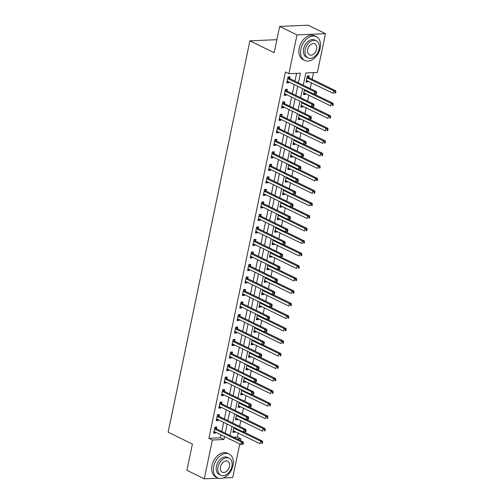 <?xml version="1.0" encoding="UTF-8"?>
<svg xmlns="http://www.w3.org/2000/svg" width="504" height="504" viewBox="0 0 504 504"><rect width="100%" height="100%" fill="white"/><g stroke="black" fill="none" stroke-linecap="round" stroke-linejoin="round"><path stroke-width="0.76" d="M218.516 478.183L204.265 478.8L186.927 470.333L192.415 444.055L168.141 432.199L249.896 40.849L274.17 52.706L279.663 26.435L308.152 25.2L325.489 33.667L317.388 72.456L305.84 72.954L303.282 85.189M233.673 437.245L237.39 437.088L238.241 433.024M239.627 426.371L240.855 420.512M242.241 413.86L243.463 408.001M244.856 401.348L246.078 395.489M247.47 388.836L248.692 382.977M250.085 376.324L251.307 370.465M252.699 363.812L253.922 357.96M255.314 351.301L256.536 345.448M257.922 338.789L259.151 332.936M260.536 326.283L261.765 320.424M263.151 313.772L264.373 307.913M265.766 301.26L266.988 295.401M268.38 288.748L269.602 282.889M270.994 276.236L272.217 270.377M273.609 263.724L274.831 257.865M276.224 251.213L277.446 245.36M278.832 238.701L280.06 232.848M281.446 226.189L282.675 220.336M284.061 213.683L285.283 207.824M286.675 201.172L287.897 195.313M289.29 188.66L290.512 182.801M291.904 176.148L293.126 170.289M294.519 163.636L295.741 157.777M297.133 151.124L298.355 145.265M299.741 138.613L300.97 132.754M302.356 126.101L303.584 120.248M304.97 113.589L306.193 107.736M307.585 101.077L308.807 95.225M310.199 88.572L311.422 82.713M312.14 79.279L313.532 72.62M237.39 437.088L240.855 438.782L240.484 440.572M239.765 444.005L232.754 477.565L223.14 477.981M308.876 77.553L309.217 75.921L307.289 76.01L306.035 82.013L307.963 81.932L308.133 81.106M304.46 89.548L303.421 94.525L305.348 94.437L305.519 93.618M301.852 102.06L300.812 107.037L302.734 106.949L302.904 106.13M299.237 114.572L298.198 119.543L300.119 119.461L300.296 118.642M296.623 127.084L295.583 132.054L297.505 131.972L297.681 131.153M294.008 139.595L292.969 144.566L294.89 144.484L295.067 143.659M291.394 152.107L290.354 157.078L292.282 156.996L292.452 156.171M288.779 164.613L287.74 169.59L289.668 169.508L289.838 168.683M286.165 177.124L285.125 182.102L287.053 182.02L287.223 181.194M283.55 189.636L282.511 194.613L284.439 194.531L284.609 193.706M280.942 202.148L279.903 207.125L281.824 207.037L281.994 206.218M278.328 214.66L277.288 219.637L279.21 219.549L279.386 218.73M275.713 227.172L274.674 232.149L276.595 232.061L276.772 231.242M273.099 239.683L272.059 244.654L273.981 244.572L274.157 243.753M270.484 252.195L269.445 257.166L271.373 257.084L271.543 256.259M267.87 264.707L266.83 269.678L268.758 269.596L268.928 268.771M265.255 277.213L264.216 282.19L266.144 282.108L266.314 281.282M262.641 289.724L261.601 294.701L263.529 294.619L263.699 293.794M260.033 302.236L258.993 307.213L260.914 307.131L261.085 306.306M257.418 314.748L256.378 319.725L258.3 319.643L258.476 318.818M254.803 327.26L253.764 332.237L255.686 332.149L255.862 331.33M252.189 339.772L251.149 344.749L253.071 344.66L253.247 343.841M249.575 352.283L248.535 357.254L250.463 357.172L250.633 356.353M246.96 364.795L245.921 369.766L247.848 369.684L248.018 368.865M244.346 377.307L243.306 382.278L245.234 382.196L245.404 381.37M241.731 389.819L240.692 394.789L242.619 394.708L242.789 393.882M239.123 402.324L238.083 407.301L240.005 407.219L240.175 406.394M236.508 414.836L235.469 419.813L237.39 419.731L237.567 418.906M233.894 427.348L232.854 432.325L234.776 432.243L234.952 431.418M298.437 82.826L300.447 73.187L288.899 73.691L285.434 71.996L208.902 438.322L220.45 437.819L221.067 434.87M221.785 431.443L223.681 422.365M224.4 418.931L226.296 409.853M227.014 406.419L228.911 397.341M229.622 393.908L231.519 384.829M232.237 381.396L234.133 372.317M234.851 368.884L236.748 359.806M237.466 356.372L239.362 347.294M240.08 343.867L241.977 334.782M242.695 331.355L244.591 322.27M245.309 318.843L247.206 309.758M247.924 306.331L249.82 297.253M250.532 293.819L252.428 284.741M253.147 281.308L255.043 272.229M255.761 268.796L257.657 259.718M258.376 256.284L260.272 247.206M260.99 243.772L262.886 234.694M263.605 231.267L265.501 222.182M266.219 218.755L268.115 209.67M268.834 206.243L270.73 197.159M271.442 193.731L273.338 184.653M274.056 181.219L275.953 172.141M276.671 168.708L278.567 159.629M279.285 156.196L281.182 147.118M281.9 143.684L283.796 134.606M284.514 131.172L286.411 122.094M287.129 118.66L289.025 109.582M289.743 106.155L291.64 97.07M292.351 93.643L294.248 84.559M294.966 81.131L296.591 73.357M289.63 78.385L289.97 76.759L288.042 76.841L286.789 82.845L288.716 82.763L288.887 81.938M287.015 90.896L287.356 89.271L285.428 89.353L284.174 95.357L286.102 95.275L286.272 94.45M284.401 103.408L284.741 101.783L282.813 101.865L281.56 107.869L283.487 107.787L283.658 106.961M281.786 115.92L282.127 114.288L280.205 114.377L278.945 120.38L280.873 120.298L281.043 119.473M279.172 128.432L279.512 126.8L277.591 126.888L276.337 132.892L278.258 132.81L278.428 131.985M276.557 140.944L276.898 139.312L274.976 139.4L273.722 145.404L275.644 145.316L275.814 144.497M273.943 153.455L274.283 151.824L272.362 151.906L271.108 157.916L273.029 157.828L273.206 157.009M271.335 165.961L271.675 164.336L269.747 164.417L268.493 170.428L270.415 170.339L270.591 169.52M268.72 178.473L269.06 176.847L267.133 176.929L265.879 182.933L267.807 182.851L267.977 182.032M266.106 190.984L266.446 189.359L264.518 189.441L263.264 195.445L265.192 195.363L265.362 194.538M263.491 203.496L263.831 201.871L261.904 201.953L260.65 207.957L262.578 207.875L262.748 207.049M260.877 216.008L261.217 214.383L259.295 214.465L258.035 220.469L259.963 220.387L260.133 219.561M258.262 228.52L258.602 226.894L256.681 226.976L255.427 232.98L257.349 232.898L257.519 232.073M255.648 241.032L255.988 239.4L254.066 239.488L252.813 245.492L254.734 245.41L254.904 244.585M253.033 253.543L253.373 251.912L251.452 252L250.198 258.004L252.12 257.922L252.296 257.097M250.425 266.055L250.765 264.424L248.837 264.506L247.584 270.516L249.505 270.428L249.682 269.608M247.811 278.567L248.151 276.935L246.223 277.017L244.969 283.027L246.897 282.939L247.067 282.12M245.196 291.073L245.536 289.447L243.608 289.529L242.355 295.533L244.282 295.451L244.453 294.632M242.582 303.584L242.922 301.959L240.994 302.041L239.74 308.045L241.668 307.963L241.838 307.144M239.967 316.096L240.307 314.471L238.386 314.553L237.126 320.557L239.053 320.475L239.224 319.649M237.352 328.608L237.693 326.983L235.771 327.065L234.518 333.068L236.439 332.986L236.609 332.161M234.738 341.12L235.078 339.494L233.157 339.576L231.903 345.58L233.825 345.498L233.995 344.673M232.124 353.632L232.464 352L230.542 352.088L229.288 358.092L231.21 358.01L231.386 357.185M229.515 366.143L229.856 364.512L227.928 364.6L226.674 370.604L228.596 370.522L228.772 369.697M226.901 378.655L227.241 377.024L225.313 377.112L224.059 383.116L225.987 383.027L226.157 382.208M224.286 391.167L224.627 389.535L222.699 389.617L221.445 395.627L223.373 395.539L223.543 394.72M221.672 403.673L222.012 402.047L220.084 402.129L218.831 408.139L220.758 408.051L220.928 407.232M219.057 416.184L219.398 414.559L217.476 414.641L216.216 420.645L218.144 420.563L218.314 419.744M216.443 428.696L216.783 427.071L214.862 427.153L213.608 433.156L215.529 433.075L215.699 432.249M276.891 39.684L249.896 40.849M279.663 26.435L297.001 34.902L325.489 33.667M204.265 478.8L212.373 440.017L223.921 439.513L224.532 436.565M208.902 438.322L212.373 440.017M288.899 73.691L297.001 34.902M225.25 433.138L227.147 424.053M227.865 420.626L229.761 411.548M230.479 408.114L232.376 399.036M233.094 395.602L234.99 386.524M235.708 383.09L237.604 374.012M238.323 370.579L240.219 361.5M240.937 358.067L242.833 348.989M243.545 345.555L245.442 336.477M246.16 333.049L248.056 323.965M248.774 320.538L250.671 311.453M251.389 308.026L253.285 298.941M254.003 295.514L255.9 286.436M256.618 283.002L258.514 273.924M259.232 270.49L261.129 261.412M261.847 257.979L263.743 248.9M264.455 245.467L266.351 236.389M267.07 232.955L268.966 223.877M269.684 220.443L271.58 211.365M272.299 207.938L274.195 198.853M274.913 195.426L276.809 186.341M277.528 182.914L279.424 173.836M280.142 170.402L282.038 161.324M282.757 157.891L284.653 148.812M285.365 145.379L287.261 136.3M287.979 132.867L289.876 123.789M290.594 120.355L292.49 111.277M293.208 107.843L295.105 98.765M295.823 95.338L297.719 86.253M229.383 438.934L229.307 439.28L230.026 439.249M237.138 438.94L240.855 438.782M302.564 88.622L300.668 97.7M299.949 101.134L298.053 110.212M297.335 113.646L295.438 122.724M294.727 126.157L292.83 135.236M292.112 138.669L290.216 147.748M289.498 151.175L287.601 160.259M286.883 163.687L284.987 172.771M284.269 176.198L282.372 185.283M281.654 188.71L279.758 197.788M279.04 201.222L277.143 210.3M276.425 213.734L274.529 222.812M273.817 226.246L271.921 235.324M271.202 238.757L269.306 247.836M268.588 251.269L266.692 260.348M265.973 263.775L264.077 272.859M263.359 276.286L261.463 285.371M260.744 288.798L258.848 297.883M258.13 301.31L256.234 310.388M255.515 313.822L253.619 322.9M252.907 326.334L251.011 335.412M250.293 338.846L248.396 347.924M247.678 351.357L245.782 360.436M245.064 363.869L243.167 372.947M242.449 376.381L240.553 385.459M239.835 388.886L237.938 397.971M237.22 401.398L235.324 410.483M234.606 413.91L232.709 422.995M231.998 426.422L230.101 435.5M220.45 437.819L223.921 439.513M286.984 81.919L288.716 82.763M306.23 81.081L307.963 81.932M233.05 431.392L234.776 432.243M235.658 418.887L237.39 419.731M238.272 406.375L240.005 407.219M240.887 393.863L242.619 394.708M243.501 381.352L245.234 382.196M246.116 368.84L247.848 369.684M248.73 356.328L250.463 357.172M251.345 343.816L253.071 344.66M253.959 331.304L255.686 332.149M256.567 318.793L258.3 319.643M259.182 306.281L260.914 307.131M261.797 293.775L263.529 294.619M264.411 281.264L266.144 282.108M267.026 268.752L268.758 269.596M269.64 256.24L271.373 257.084M272.255 243.728L273.981 244.572M274.869 231.216L276.595 232.061M277.477 218.704L279.21 219.549M280.092 206.193L281.824 207.037M282.706 193.681L284.439 194.531M285.321 181.175L287.053 182.02M287.935 168.664L289.668 169.508M290.55 156.152L292.282 156.996M293.164 143.64L294.89 144.484M295.779 131.128L297.505 131.972M298.387 118.616L300.119 119.461M301.001 106.105L302.734 106.949M303.616 93.593L305.348 94.437M284.369 94.431L286.102 95.275M281.755 106.942L283.487 107.787M279.14 119.454L280.873 120.298M276.526 131.96L278.258 132.81M273.911 144.472L275.644 145.316M271.303 156.983L273.029 157.828M268.689 169.495L270.415 170.339M266.074 182.007L267.807 182.851M263.46 194.519L265.192 195.363M260.845 207.031L262.578 207.875M258.231 219.542L259.963 220.387M255.616 232.054L257.349 232.898M253.002 244.56L254.734 245.41M250.393 257.072L252.12 257.922M247.779 269.583L249.505 270.428M245.164 282.095L246.897 282.939M242.55 294.607L244.282 295.451M239.936 307.119L241.668 307.963M237.321 319.631L239.053 320.475M234.707 332.142L236.439 332.986M232.092 344.654L233.825 345.498M229.484 357.166L231.21 358.01M226.869 369.671L228.596 370.522M224.255 382.183L225.987 383.027M221.64 394.695L223.373 395.539M219.026 407.207L220.758 408.051M216.411 419.719L218.144 420.563M213.797 432.23L215.529 433.075M316.405 93.838L316.613 92.837L315.844 92.868L315.636 93.87L316.405 93.838L313.998 94.204L287.5 81.264A1.058 0.724 -92.5 0 0 287.248 81.207A1.058 0.724 -92.5 0 0 287.23 81.213L287.129 81.22M315.636 93.87L313.998 94.204L314.521 91.703L316.449 91.621L289.951 78.681A1.058 0.724 -92.5 0 1 289.706 78.479L288.345 76.829M287.702 78.466L287.778 78.561A1.058 0.724 -92.5 0 0 288.023 78.763L314.521 91.703L315.844 92.868M287.5 81.264L287.11 81.295M316.613 92.837L316.449 91.621M306.363 80.457L333.245 93.372L333.768 90.871L335.696 90.783L309.198 77.843A1.058 0.724 87.5 0 1 308.952 77.647L307.598 75.991M335.091 92.037L334.883 93.038L335.651 93.001L335.859 91.999L335.091 92.037L333.768 90.871L307.27 77.925A1.058 0.724 87.5 0 1 307.031 77.729L306.949 77.635M306.375 80.382L306.476 80.375A1.058 0.724 87.5 0 1 306.495 80.375A1.058 0.724 87.5 0 1 306.747 80.432M335.651 93.001L334.883 93.038M335.696 90.783L335.859 91.999M313.79 106.35L313.998 105.349L313.23 105.38L313.022 106.382L313.79 106.35L311.384 106.716L284.886 93.775A1.058 0.724 -92.5 0 0 284.634 93.719A1.058 0.724 -92.5 0 0 284.615 93.719L284.514 93.731M313.022 106.382L311.384 106.716L311.907 104.215L313.834 104.133L287.337 91.192A1.058 0.724 -92.5 0 1 287.091 90.991L285.737 89.34M285.088 90.978L285.169 91.073A1.058 0.724 -92.5 0 0 285.409 91.274L311.907 104.215L313.23 105.38M284.886 93.775L284.502 93.807M313.998 105.349L313.834 104.133M311.176 118.862L311.384 117.86L310.615 117.892L310.407 118.894L311.176 118.862L308.769 119.228L282.272 106.287A1.058 0.724 -92.5 0 0 282.019 106.231A1.058 0.724 -92.5 0 0 282.001 106.231L281.9 106.243M310.407 118.894L308.769 119.228L309.292 116.726L311.22 116.645L284.722 103.698A1.058 0.724 -92.5 0 1 284.476 103.503L283.122 101.852M282.473 103.49L282.555 103.585A1.058 0.724 -92.5 0 0 282.794 103.786L309.292 116.726L310.615 117.892M282.272 106.287L281.887 106.319M311.384 117.86L311.22 116.645M308.561 131.368L308.769 130.372L308.001 130.404L307.793 131.405L308.561 131.368L306.155 131.739L279.663 118.799A1.058 0.724 -92.5 0 0 279.405 118.742A1.058 0.724 -92.5 0 0 279.386 118.742L279.285 118.755M307.793 131.405L306.155 131.739L306.678 129.238L308.606 129.156L282.108 116.21A1.058 0.724 -92.5 0 1 281.862 116.014L280.507 114.364M279.865 116.002L279.941 116.096A1.058 0.724 -92.5 0 0 280.18 116.298L306.678 129.238L308.001 130.404M279.657 118.799L279.273 118.831M308.769 130.372L308.606 129.156M303.761 92.893L303.862 92.887A1.058 0.724 87.5 0 1 303.881 92.887A1.058 0.724 87.5 0 1 304.139 92.944L330.63 105.884L331.153 103.383L333.081 103.295L314.427 94.185M303.748 92.969L304.132 92.938M332.476 104.548L332.268 105.544L333.037 105.512L333.251 104.511L332.476 104.548L331.153 103.383L304.662 90.437A1.058 0.724 87.5 0 1 304.416 90.241L304.34 90.147M333.037 105.512L332.268 105.544M333.081 103.295L333.251 104.511M301.134 105.481L328.022 118.396L328.545 115.888L330.466 115.807L311.818 106.697M329.862 117.054L329.654 118.056L330.422 118.024L330.637 117.022L329.862 117.054L328.545 115.888L302.047 102.948A1.058 0.724 87.5 0 1 301.802 102.753L301.726 102.658M301.153 105.405L301.247 105.399A1.058 0.724 87.5 0 1 301.266 105.399A1.058 0.724 87.5 0 1 301.524 105.449M330.422 118.024L329.654 118.056M330.466 115.807L330.637 117.022M298.519 117.993L325.408 130.901L325.93 128.4L327.852 128.318L309.204 119.209M327.254 129.566L327.039 130.567L327.814 130.536L328.022 129.534L327.254 129.566L325.93 128.4L299.433 115.46A1.058 0.724 87.5 0 1 299.187 115.265L299.111 115.17M298.538 117.917L298.633 117.911A1.058 0.724 87.5 0 1 298.651 117.911A1.058 0.724 87.5 0 1 298.91 117.961M327.814 130.536L327.039 130.567M327.852 128.318L328.022 129.534M305.947 143.879L306.161 142.878L305.386 142.916L305.178 143.917L305.947 143.879L303.547 144.251L277.049 131.311A1.058 0.724 -92.5 0 0 276.791 131.254A1.058 0.724 -92.5 0 0 276.772 131.254L276.671 131.261M305.178 143.917L303.547 144.251L304.063 141.75L305.991 141.662L279.493 128.722A1.058 0.724 -92.5 0 1 279.248 128.526L277.893 126.876M277.25 128.514L277.326 128.608A1.058 0.724 -92.5 0 0 277.572 128.81L304.063 141.75L305.386 142.916M277.043 131.305L276.658 131.336M306.161 142.878L305.991 141.662M295.905 130.505L322.793 143.413L323.316 140.912L325.238 140.83L306.589 131.72M324.639 142.078L324.431 143.079L325.2 143.048L325.408 142.046L324.639 142.078L323.316 140.912L296.818 127.972A1.058 0.724 87.5 0 1 296.572 127.77L296.497 127.682M295.924 130.429L296.018 130.423A1.058 0.724 87.5 0 1 296.037 130.416A1.058 0.724 87.5 0 1 296.295 130.473M325.2 143.048L324.431 143.079M325.238 140.83L325.408 142.046M293.215 25.849A13.217 9.028 116 0 0 291.205 25.937M320.179 48.151A13.217 9.028 116 0 0 316.354 36.691A13.217 9.028 116 0 0 300.932 48.983A13.217 9.028 116 0 0 304.756 60.442A13.217 9.028 116 0 0 320.179 48.151M316.354 36.691L314.622 35.847A13.217 9.028 116 0 0 299.2 48.138A13.217 9.028 116 0 0 303.024 59.592L304.756 60.442M307.976 57.897L306.382 57.116A9.513 6.502 -64 0 1 303.628 48.863A9.513 6.502 -64 0 1 314.729 40.018L316.329 40.792A9.513 6.502 116 0 0 305.222 49.644A9.513 6.502 116 0 0 307.976 57.897A9.513 6.502 116 0 0 319.082 49.045A9.513 6.502 116 0 0 316.329 40.792M307.686 49.537A6.13 4.19 116 0 0 309.462 54.854A6.13 4.19 116 0 0 316.619 49.153A6.13 4.19 116 0 0 314.843 43.835A6.13 4.19 116 0 0 307.686 49.537M232.987 465.52A13.217 9.028 116 0 0 229.162 454.06A13.217 9.028 116 0 0 213.74 466.351A13.217 9.028 116 0 0 217.564 477.811A13.217 9.028 116 0 0 232.987 465.52M229.162 454.06L227.43 453.216A13.217 9.028 116 0 0 212.008 465.507A13.217 9.028 116 0 0 215.832 476.967L217.564 477.811M220.784 475.266L219.19 474.484A9.513 6.502 -64 0 1 216.436 466.238A9.513 6.502 -64 0 1 227.537 457.386L229.131 458.168A9.513 6.502 116 0 0 218.03 467.019A9.513 6.502 116 0 0 220.784 475.266A9.513 6.502 116 0 0 231.89 466.414A9.513 6.502 116 0 0 229.131 458.168M220.494 466.912A6.13 4.19 116 0 0 222.27 472.223A6.13 4.19 116 0 0 229.427 466.521A6.13 4.19 116 0 0 227.651 461.204A6.13 4.19 116 0 0 220.494 466.912M303.339 156.391L303.547 155.389L302.778 155.427L302.564 156.429L303.339 156.391L300.932 156.763L274.434 143.823A1.058 0.724 -92.5 0 0 274.176 143.766A1.058 0.724 -92.5 0 0 274.157 143.766L274.063 143.772M302.564 156.429L300.932 156.763L301.455 154.262L303.377 154.174L276.879 141.233A1.058 0.724 -92.5 0 1 276.639 141.038L275.279 139.381M274.636 141.025L274.712 141.12A1.058 0.724 -92.5 0 0 274.957 141.315L301.455 154.262L302.778 155.427M274.428 143.816L274.044 143.848M303.547 155.389L303.377 154.174M300.724 168.903L300.932 167.901L300.163 167.939L299.949 168.934L300.724 168.903L298.318 169.275L271.82 156.328A1.058 0.724 -92.5 0 0 271.562 156.278A1.058 0.724 -92.5 0 0 271.543 156.278L271.448 156.284M299.949 168.934L298.318 169.275L298.841 166.767L300.762 166.685L274.264 153.745A1.058 0.724 -92.5 0 1 274.025 153.55L272.664 151.893M272.021 153.537L272.097 153.632A1.058 0.724 -92.5 0 0 272.343 153.827L298.841 166.767L300.163 167.939M271.813 156.328L271.429 156.36M300.932 167.901L300.762 166.685M298.11 181.415L298.318 180.413L297.549 180.445L297.341 181.446L298.11 181.415L295.703 181.787L269.205 168.84A1.058 0.724 -92.5 0 0 268.953 168.79L268.834 168.796M297.341 181.446L295.703 181.787L296.226 179.279L298.147 179.197L271.656 166.257A1.058 0.724 -92.5 0 1 271.41 166.055L270.049 164.405M269.407 166.049L269.483 166.144A1.058 0.724 -92.5 0 0 269.728 166.339L296.226 179.279L297.549 180.445M269.205 168.84L268.815 168.871M298.318 180.413L298.147 179.197M295.495 193.927L295.703 192.925L294.935 192.956L294.727 193.958L295.495 193.927L293.089 194.292L266.591 181.352A1.058 0.724 -92.5 0 0 266.339 181.301L266.219 181.308M294.727 193.958L293.089 194.292L293.612 191.791L295.539 191.709L269.041 178.769A1.058 0.724 -92.5 0 1 268.796 178.567L267.435 176.917M266.792 178.561L266.868 178.655A1.058 0.724 -92.5 0 0 267.114 178.851L293.612 191.791L294.935 192.956M266.591 181.352L266.2 181.383M295.703 192.925L295.539 191.709M292.881 206.438L293.089 205.437L292.32 205.468L292.112 206.47L292.881 206.438L290.474 206.804L263.976 193.864A1.058 0.724 -92.5 0 0 263.724 193.807L263.605 193.819M292.112 206.47L290.474 206.804L290.997 204.303L292.925 204.221L266.427 191.281A1.058 0.724 -92.5 0 1 266.181 191.079L264.827 189.428M264.178 191.073L264.26 191.161A1.058 0.724 -92.5 0 0 264.499 191.363L290.997 204.303L292.32 205.468M263.976 193.864L263.592 193.895M293.089 205.437L292.925 204.221M293.29 143.016L320.179 155.925L320.702 153.424L322.623 153.342L303.975 144.232M322.024 154.589L321.817 155.591L322.585 155.56L322.793 154.558L322.024 154.589L320.702 153.424L294.204 140.484A1.058 0.724 87.5 0 1 293.958 140.282L293.882 140.188M293.309 142.941L293.41 142.934A1.058 0.724 87.5 0 1 293.429 142.928A1.058 0.724 87.5 0 1 293.681 142.985M322.585 155.56L321.817 155.591M322.623 153.342L322.793 154.558M290.682 155.528L317.564 168.437L318.087 165.936L320.015 165.854L301.361 156.744M319.41 167.101L319.202 168.103L319.971 168.071L320.179 167.07L319.41 167.101L318.087 165.936L291.589 152.995A1.058 0.724 87.5 0 1 291.344 152.794L291.268 152.699M290.695 155.453L290.795 155.44A1.058 0.724 87.5 0 1 290.814 155.44A1.058 0.724 87.5 0 1 291.066 155.497M319.971 168.071L319.202 168.103M320.015 165.854L320.179 167.07M288.067 168.04L314.95 180.949L315.473 178.447L317.4 178.366L298.746 169.256M316.796 179.613L316.588 180.615L317.356 180.583L317.564 179.582L316.796 179.613L315.473 178.447L288.975 165.507A1.058 0.724 87.5 0 1 288.735 165.306L288.653 165.211M288.08 167.964L288.181 167.952A1.058 0.724 87.5 0 1 288.2 167.952A1.058 0.724 87.5 0 1 288.452 168.008M317.356 180.583L316.588 180.615M317.4 178.366L317.564 179.582M285.453 180.552L312.335 193.46L312.858 190.959L314.786 190.877L296.132 181.768M314.181 192.125L313.973 193.127L314.742 193.089L314.95 192.093L314.181 192.125L312.858 190.959L286.36 178.019A1.058 0.724 87.5 0 1 286.121 177.817L286.039 177.723M285.466 180.47L285.566 180.463A1.058 0.724 87.5 0 1 285.585 180.463A1.058 0.724 87.5 0 1 285.837 180.52M314.742 193.089L313.973 193.127M314.786 190.877L314.95 192.093M282.839 193.057L309.721 205.972L310.243 203.471L312.171 203.383L293.517 194.273M311.567 204.637L311.359 205.638L312.127 205.601L312.341 204.599L311.567 204.637L310.243 203.471L283.752 190.531A1.058 0.724 87.5 0 1 283.506 190.329L283.431 190.235M282.851 192.982L282.952 192.975A1.058 0.724 87.5 0 1 282.971 192.975A1.058 0.724 87.5 0 1 283.229 193.032M312.127 205.601L311.359 205.638M312.171 203.383L312.341 204.599M290.266 218.95L290.474 217.948L289.706 217.98L289.498 218.982L290.266 218.95L287.86 219.316L261.362 206.375A1.058 0.724 -92.5 0 0 261.11 206.319L260.99 206.331M289.498 218.982L287.86 219.316L288.382 216.814L290.31 216.733L263.812 203.792A1.058 0.724 -92.5 0 1 263.567 203.591L262.212 201.94M261.563 203.578L261.645 203.673A1.058 0.724 -92.5 0 0 261.885 203.874L288.382 216.814L289.706 217.98M261.362 206.375L260.978 206.407M290.474 217.948L290.31 216.733M280.224 205.569L307.112 218.484L307.635 215.983L309.557 215.895L290.909 206.785M308.952 217.148L308.744 218.15L309.513 218.112L309.727 217.111L308.952 217.148L307.635 215.983L281.137 203.036A1.058 0.724 87.5 0 1 280.892 202.841L280.816 202.747M280.243 205.493L280.337 205.487A1.058 0.724 87.5 0 1 280.356 205.487A1.058 0.724 87.5 0 1 280.615 205.544M309.513 218.112L308.744 218.15M309.557 215.895L309.727 217.111M287.652 231.462L287.86 230.46L287.091 230.492L286.883 231.493L287.652 231.462L285.245 231.827L258.754 218.887A1.058 0.724 -92.5 0 0 258.495 218.831L258.376 218.843M286.883 231.493L285.245 231.827L285.768 229.326L287.696 229.244L261.198 216.304A1.058 0.724 -92.5 0 1 260.952 216.103L259.598 214.452M258.955 216.09L259.031 216.184A1.058 0.724 -92.5 0 0 259.27 216.386L285.768 229.326L287.091 230.492M258.747 218.887L258.363 218.919M287.86 230.46L287.696 229.244M277.609 218.081L304.498 230.996L305.021 228.488L306.942 228.407L288.294 219.297M306.344 229.66L306.13 230.656L306.904 230.624L307.112 229.622L306.344 229.66L305.021 228.488L278.523 215.548A1.058 0.724 87.5 0 1 278.277 215.353L278.202 215.258M277.628 218.005L277.723 217.999A1.058 0.724 87.5 0 1 277.742 217.999A1.058 0.724 87.5 0 1 278 218.049M306.904 230.624L306.13 230.656M306.942 228.407L307.112 229.622M285.037 243.974L285.251 242.972L284.476 243.004L284.269 244.005L285.037 243.974L282.637 244.339L256.139 231.399A1.058 0.724 -92.5 0 0 255.881 231.342L255.761 231.355M284.269 244.005L282.637 244.339L283.154 241.838L285.081 241.756L258.584 228.81A1.058 0.724 -92.5 0 1 258.338 228.614L256.983 226.964M256.341 228.602L256.416 228.696A1.058 0.724 -92.5 0 0 256.662 228.898L283.154 241.838L284.476 243.004M256.133 231.399L255.749 231.431M285.251 242.972L285.081 241.756M274.995 230.593L301.883 243.508L302.406 241L304.328 240.918L285.68 231.808M303.729 242.166L303.521 243.167L304.29 243.136L304.498 242.134L303.729 242.166L302.406 241L275.909 228.06A1.058 0.724 87.5 0 1 275.663 227.865L275.587 227.77M275.014 230.517L275.108 230.511A1.058 0.724 87.5 0 1 275.127 230.511A1.058 0.724 87.5 0 1 275.386 230.561M304.29 243.136L303.521 243.167M304.328 240.918L304.498 242.134M282.429 256.479L282.637 255.484L281.868 255.515L281.654 256.517L282.429 256.479L280.022 256.851L253.525 243.911A1.058 0.724 -92.5 0 0 253.266 243.854L253.153 243.86M281.654 256.517L280.022 256.851L280.545 254.35L282.467 254.268L255.969 241.322A1.058 0.724 -92.5 0 1 255.73 241.126L254.369 239.476M253.726 241.114L253.802 241.208A1.058 0.724 -92.5 0 0 254.048 241.41L280.545 254.35L281.868 255.515M253.518 243.911L253.134 243.942M282.637 255.484L282.467 254.268M272.381 243.104L299.269 256.013L299.792 253.512L301.713 253.43L283.065 244.32M301.115 254.678L300.907 255.679L301.675 255.648L301.883 254.646L301.115 254.678L299.792 253.512L273.294 240.572A1.058 0.724 87.5 0 1 273.048 240.377L272.973 240.282M272.399 243.029L272.5 243.023A1.058 0.724 87.5 0 1 272.519 243.016A1.058 0.724 87.5 0 1 272.771 243.073M301.675 255.648L300.907 255.679M301.713 253.43L301.883 254.646M279.815 268.991L280.022 267.989L279.254 268.027L279.04 269.029L279.815 268.991L277.408 269.363L250.91 256.423A1.058 0.724 -92.5 0 0 250.652 256.366L250.538 256.372M279.04 269.029L277.408 269.363L277.931 266.862L279.852 266.774L253.355 253.833A1.058 0.724 -92.5 0 1 253.115 253.638L251.754 251.981M251.112 253.625L251.187 253.72A1.058 0.724 -92.5 0 0 251.433 253.915L277.931 266.862L279.254 268.027M250.904 256.416L250.519 256.448M280.022 267.989L279.852 266.774M269.772 255.616L296.654 268.525L297.177 266.024L299.105 265.942L280.451 256.832M298.5 267.189L298.292 268.191L299.061 268.159L299.269 267.158L298.5 267.189L297.177 266.024L270.679 253.084A1.058 0.724 87.5 0 1 270.434 252.882L270.358 252.794M269.785 255.541L269.886 255.534A1.058 0.724 87.5 0 1 269.905 255.528A1.058 0.724 87.5 0 1 270.157 255.585M299.061 268.159L298.292 268.191M299.105 265.942L299.269 267.158M277.2 281.503L277.408 280.501L276.639 280.539L276.431 281.534L277.2 281.503L274.793 281.875L248.296 268.934A1.058 0.724 -92.5 0 0 248.044 268.878L247.924 268.884M276.431 281.534L274.793 281.875L275.316 279.373L277.238 279.285L250.746 266.345A1.058 0.724 -92.5 0 1 250.501 266.15L249.14 264.493M248.497 266.137L248.573 266.232A1.058 0.724 -92.5 0 0 248.819 266.427L275.316 279.373L276.639 280.539M248.296 268.928L247.905 268.96M277.408 280.501L277.238 279.285M267.158 268.128L294.04 281.037L294.563 278.536L296.491 278.454L277.836 269.344M295.886 279.701L295.678 280.703L296.447 280.671L296.654 279.67L295.886 279.701L294.563 278.536L268.065 265.595A1.058 0.724 87.5 0 1 267.826 265.394L267.744 265.299M267.17 268.052L267.271 268.04A1.058 0.724 87.5 0 1 267.29 268.04A1.058 0.724 87.5 0 1 267.542 268.096M296.447 280.671L295.678 280.703M296.491 278.454L296.654 279.67M274.586 294.015L274.793 293.013L274.025 293.051L273.817 294.046L274.586 294.015L272.179 294.386L245.681 281.44A1.058 0.724 -92.5 0 0 245.429 281.389L245.309 281.396M273.817 294.046L272.179 294.386L272.702 291.879L274.63 291.797L248.132 278.857A1.058 0.724 -92.5 0 1 247.886 278.655L246.525 277.005M245.883 278.649L245.958 278.743A1.058 0.724 -92.5 0 0 246.204 278.939L272.702 291.879L274.025 293.051M245.681 281.44L245.291 281.471M274.793 293.013L274.63 291.797M271.971 306.526L272.179 305.525L271.41 305.556L271.202 306.558L271.971 306.526L269.564 306.898L243.067 293.952A1.058 0.724 -92.5 0 0 242.815 293.901L242.695 293.908M271.202 306.558L269.564 306.898L270.087 304.391L272.015 304.309L245.517 291.369A1.058 0.724 -92.5 0 1 245.272 291.167L243.917 289.517M243.268 291.161L243.35 291.255A1.058 0.724 -92.5 0 0 243.589 291.451L270.087 304.391L271.41 305.556M243.067 293.952L242.682 293.983M272.179 305.525L272.015 304.309M269.356 319.038L269.564 318.037L268.796 318.068L268.588 319.07L269.356 319.038L266.95 319.404L240.452 306.464A1.058 0.724 -92.5 0 0 240.2 306.407L240.08 306.419M268.588 319.07L266.95 319.404L267.473 316.903L269.401 316.821L242.903 303.881A1.058 0.724 -92.5 0 1 242.657 303.679L241.303 302.028M240.654 303.673L240.736 303.761A1.058 0.724 -92.5 0 0 240.975 303.962L267.473 316.903L268.796 318.068M240.452 306.464L240.068 306.495M269.564 318.037L269.401 316.821M266.742 331.55L266.95 330.548L266.181 330.58L265.973 331.582L266.742 331.55L264.335 331.916L237.844 318.975A1.058 0.724 -92.5 0 0 237.586 318.919A1.058 0.724 -92.5 0 0 237.567 318.925L237.466 318.931M265.973 331.582L264.335 331.916L264.858 329.414L266.786 329.332L240.288 316.392A1.058 0.724 -92.5 0 1 240.043 316.191L238.688 314.54M238.046 316.178L238.121 316.273A1.058 0.724 -92.5 0 0 238.361 316.474L264.858 329.414L266.181 330.58M237.838 318.975L237.453 319.007M266.95 330.548L266.786 329.332M264.127 344.062L264.342 343.06L263.567 343.092L263.359 344.093L264.127 344.062L261.727 344.427L235.229 331.487A1.058 0.724 -92.5 0 0 234.971 331.43L234.851 331.443M263.359 344.093L261.727 344.427L262.244 341.926L264.172 341.844L237.674 328.904A1.058 0.724 -92.5 0 1 237.428 328.702L236.074 327.052M235.431 328.69L235.507 328.784A1.058 0.724 -92.5 0 0 235.752 328.986L262.244 341.926L263.567 343.092M235.223 331.487L234.839 331.519M264.342 343.06L264.172 341.844M261.519 356.574L261.727 355.572L260.959 355.604L260.744 356.605L261.519 356.574L259.113 356.939L232.615 343.999A1.058 0.724 -92.5 0 0 232.357 343.942L232.243 343.955M260.744 356.605L259.113 356.939L259.636 354.438L261.557 354.356L235.059 341.41A1.058 0.724 -92.5 0 1 234.82 341.214L233.459 339.564M232.817 341.202L232.892 341.296A1.058 0.724 -92.5 0 0 233.138 341.498L259.636 354.438L260.959 355.604M232.609 343.999L232.224 344.03M261.727 355.572L261.557 354.356M258.905 369.079L259.113 368.084L258.344 368.115L258.13 369.117L258.905 369.079L256.498 369.451L230 356.511A1.058 0.724 -92.5 0 0 229.742 356.454L229.629 356.467M258.13 369.117L256.498 369.451L257.021 366.95L258.943 366.868L232.445 353.921A1.058 0.724 -92.5 0 1 232.205 353.726L230.845 352.076M230.202 353.714L230.278 353.808A1.058 0.724 -92.5 0 0 230.523 354.01L257.021 366.95L258.344 368.115M229.994 356.511L229.61 356.542M259.113 368.084L258.943 366.868M256.29 381.591L256.498 380.589L255.73 380.627L255.522 381.629L256.29 381.591L253.884 381.963L227.386 369.022A1.058 0.724 -92.5 0 0 227.134 368.966A1.058 0.724 -92.5 0 0 227.115 368.966L227.014 368.972M255.522 381.629L253.884 381.963L254.407 379.462L256.328 379.373L229.837 366.433A1.058 0.724 -92.5 0 1 229.591 366.238L228.23 364.587M227.588 366.225L227.663 366.32A1.058 0.724 -92.5 0 0 227.909 366.521L254.407 379.462L255.73 380.627M227.386 369.016L226.995 369.048M256.498 380.589L256.328 379.373M253.676 394.103L253.884 393.101L253.115 393.139L252.907 394.141L253.676 394.103L251.269 394.474L224.771 381.534A1.058 0.724 -92.5 0 0 224.519 381.478A1.058 0.724 -92.5 0 0 224.501 381.478L224.4 381.484M252.907 394.141L251.269 394.474L251.792 391.973L253.72 391.885L227.222 378.945A1.058 0.724 -92.5 0 1 226.976 378.75L225.616 377.093M224.973 378.737L225.049 378.832A1.058 0.724 -92.5 0 0 225.294 379.027L251.792 391.973L253.115 393.139M224.771 381.528L224.381 381.56M253.884 393.101L253.72 391.885M264.543 280.64L291.425 293.548L291.948 291.047L293.876 290.966L275.222 281.856M293.271 292.213L293.063 293.215L293.832 293.183L294.04 292.181L293.271 292.213L291.948 291.047L265.451 278.107A1.058 0.724 87.5 0 1 265.211 277.906L265.129 277.811M264.556 280.564L264.657 280.552A1.058 0.724 87.5 0 1 264.676 280.552A1.058 0.724 87.5 0 1 264.928 280.608M293.832 293.183L293.063 293.215M293.876 290.966L294.04 292.181M261.941 293.076L262.042 293.063A1.058 0.724 87.5 0 1 262.319 293.12L288.811 306.06L289.334 303.559L291.262 303.477L272.607 294.368M261.929 293.152L262.313 293.12M290.657 304.725L290.449 305.726L291.218 305.689L291.432 304.693L290.657 304.725L289.334 303.559L262.842 290.619A1.058 0.724 87.5 0 1 262.597 290.417L262.521 290.323M291.218 305.689L290.449 305.726M291.262 303.477L291.432 304.693M259.333 305.582L259.428 305.575A1.058 0.724 87.5 0 1 259.705 305.632L286.203 318.572L286.726 316.071L288.647 315.983L269.999 306.879M259.314 305.663L259.699 305.632M288.042 317.237L287.834 318.238L288.603 318.2L288.817 317.205L288.042 317.237L286.726 316.071L260.228 303.131A1.058 0.724 87.5 0 1 259.982 302.929L259.906 302.835M288.603 318.2L287.834 318.238M288.647 315.983L288.817 317.205M256.719 318.093L256.813 318.087A1.058 0.724 87.5 0 1 257.09 318.144L283.588 331.084L284.111 328.583L286.033 328.495L267.385 319.385M256.7 318.169L257.084 318.137M285.434 329.748L285.22 330.75L285.995 330.712L286.203 329.711L285.434 329.748L284.111 328.583L257.613 315.636A1.058 0.724 87.5 0 1 257.368 315.441L257.292 315.346M285.995 330.712L285.22 330.75M286.033 328.495L286.203 329.711M254.104 330.605L254.199 330.599A1.058 0.724 87.5 0 1 254.476 330.656L280.974 343.596L281.497 341.095L283.418 341.006L264.77 331.897M254.085 330.681L254.47 330.649M282.82 342.26L282.612 343.256L283.38 343.224L283.588 342.222L282.82 342.26L281.497 341.095L254.999 328.148A1.058 0.724 87.5 0 1 254.753 327.953L254.678 327.858M283.38 343.224L282.612 343.256M283.418 341.006L283.588 342.222M251.471 343.192L278.359 356.108L278.882 353.6L280.804 353.518L262.156 344.408M280.205 354.772L279.997 355.767L280.766 355.736L280.974 354.734L280.205 354.772L278.882 353.6L252.384 340.66A1.058 0.724 87.5 0 1 252.139 340.465L252.063 340.37M251.49 343.117L251.591 343.111A1.058 0.724 87.5 0 1 251.609 343.111A1.058 0.724 87.5 0 1 251.861 343.161M280.766 355.736L279.997 355.767M280.804 353.518L280.974 354.734M248.863 355.704L275.745 368.613L276.268 366.112L278.195 366.03L259.541 356.92M277.591 367.277L277.383 368.279L278.151 368.248L278.359 367.246L277.591 367.277L276.268 366.112L249.77 353.172A1.058 0.724 87.5 0 1 249.524 352.976L249.448 352.882M248.875 355.629L248.976 355.622A1.058 0.724 87.5 0 1 248.995 355.622A1.058 0.724 87.5 0 1 249.247 355.673M278.151 368.248L277.383 368.279M278.195 366.03L278.359 367.246M246.248 368.216L273.13 381.125L273.653 378.624L275.581 378.542L256.927 369.432M274.976 379.789L274.768 380.791L275.537 380.759L275.745 379.758L274.976 379.789L273.653 378.624L247.155 365.684A1.058 0.724 87.5 0 1 246.916 365.482L246.834 365.394M246.261 368.141L246.362 368.134A1.058 0.724 87.5 0 1 246.38 368.128A1.058 0.724 87.5 0 1 246.632 368.185M275.537 380.759L274.768 380.791M275.581 378.542L275.745 379.758M243.634 380.728L270.516 393.637L271.039 391.136L272.966 391.054L254.312 381.944M272.362 392.301L272.154 393.303L272.922 393.271L273.13 392.269L272.362 392.301L271.039 391.136L244.541 378.195A1.058 0.724 87.5 0 1 244.301 377.994L244.219 377.899M243.646 380.652L243.747 380.646A1.058 0.724 87.5 0 1 243.766 380.64A1.058 0.724 87.5 0 1 244.018 380.696M272.922 393.271L272.154 393.303M272.966 391.054L273.13 392.269M251.061 406.615L251.269 405.613L250.501 405.651L250.293 406.646L251.061 406.615L248.655 406.986L222.157 394.04A1.058 0.724 -92.5 0 0 221.905 393.989A1.058 0.724 -92.5 0 0 221.886 393.989L221.785 393.996M250.293 406.646L248.655 406.986L249.178 404.479L251.105 404.397L224.608 391.457A1.058 0.724 -92.5 0 1 224.362 391.261L223.007 389.605M222.358 391.249L222.44 391.343A1.058 0.724 -92.5 0 0 222.68 391.539L249.178 404.479L250.501 405.651M222.157 394.04L221.773 394.071M251.269 405.613L251.105 404.397M241.019 393.24L267.901 406.148L268.424 403.647L270.352 403.565L251.698 394.456M269.747 404.813L269.539 405.815L270.308 405.783L270.522 404.781L269.747 404.813L268.424 403.647L241.933 390.707A1.058 0.724 87.5 0 1 241.687 390.506L241.611 390.411M241.032 393.164L241.132 393.151A1.058 0.724 87.5 0 1 241.151 393.151A1.058 0.724 87.5 0 1 241.41 393.208M270.308 405.783L269.539 405.815M270.352 403.565L270.522 404.781M248.447 419.126L248.655 418.125L247.886 418.156L247.678 419.158L248.447 419.126L246.04 419.498L219.542 406.552A1.058 0.724 -92.5 0 0 219.29 406.501A1.058 0.724 -92.5 0 0 219.272 406.501L219.171 406.507M247.678 419.158L246.04 419.498L246.563 416.991L248.491 416.909L221.993 403.969A1.058 0.724 -92.5 0 1 221.747 403.767L220.393 402.116M219.744 403.761L219.826 403.855A1.058 0.724 -92.5 0 0 220.065 404.05L246.563 416.991L247.886 418.156M219.542 406.552L219.158 406.583M248.655 418.125L248.491 416.909M238.405 405.751L265.293 418.66L265.816 416.159L267.737 416.077L249.089 406.967M267.133 417.325L266.925 418.326L267.693 418.295L267.908 417.293L267.133 417.325L265.816 416.159L239.318 403.219A1.058 0.724 87.5 0 1 239.072 403.017L238.997 402.923M238.423 405.676L238.518 405.663A1.058 0.724 87.5 0 1 238.537 405.663A1.058 0.724 87.5 0 1 238.795 405.72M267.693 418.295L266.925 418.326M267.737 416.077L267.908 417.293M245.832 431.638L246.04 430.636L245.272 430.668L245.064 431.67L245.832 431.638L243.426 432.004L216.934 419.063A1.058 0.724 -92.5 0 0 216.676 419.013A1.058 0.724 -92.5 0 0 216.657 419.013L216.556 419.019M245.064 431.67L243.426 432.004L243.949 429.502L245.876 429.421L219.379 416.48A1.058 0.724 -92.5 0 1 219.133 416.279L217.778 414.628M217.136 416.272L217.211 416.367A1.058 0.724 -92.5 0 0 217.451 416.562L243.949 429.502L245.272 430.668M216.928 419.063L216.544 419.095M246.04 430.636L245.876 429.421M235.79 418.263L262.678 431.172L263.201 428.671L265.123 428.589L246.475 419.479M264.524 429.836L264.31 430.838L265.085 430.8L265.293 429.805L264.524 429.836L263.201 428.671L236.704 415.731A1.058 0.724 87.5 0 1 236.458 415.529L236.382 415.435M235.809 418.181L235.904 418.175A1.058 0.724 87.5 0 1 235.922 418.175A1.058 0.724 87.5 0 1 236.181 418.232M265.085 430.8L264.31 430.838M265.123 428.589L265.293 429.805M243.218 444.15L243.432 443.148L242.657 443.18L242.449 444.181L243.218 444.15L240.817 444.515L214.32 431.575A1.058 0.724 -92.5 0 0 214.061 431.519A1.058 0.724 -92.5 0 0 214.042 431.525L213.942 431.531M242.449 444.181L240.817 444.515L241.334 442.014L243.262 441.932L216.764 428.992A1.058 0.724 -92.5 0 1 216.518 428.791L215.164 427.14M214.521 428.784L214.597 428.873A1.058 0.724 -92.5 0 0 214.843 429.074L241.334 442.014L242.657 443.18M214.313 431.575L213.929 431.607M243.432 443.148L243.262 441.932M233.176 430.769L260.064 443.684L260.587 441.183L262.508 441.094L243.86 431.985M261.91 442.348L261.702 443.35L262.471 443.312L262.678 442.31L261.91 442.348L260.587 441.183L234.089 428.243A1.058 0.724 87.5 0 1 233.843 428.041L233.768 427.946M233.194 430.693L233.289 430.687A1.058 0.724 87.5 0 1 233.308 430.687A1.058 0.724 87.5 0 1 233.566 430.744M262.471 443.312L261.702 443.35M262.508 441.094L262.678 442.31M287.778 78.561L289.706 78.479M288.023 78.763L289.951 78.681M309.198 77.843L307.27 77.925M308.952 77.647L307.031 77.729M285.169 91.073L287.091 90.991M285.409 91.274L287.337 91.192M282.555 103.585L284.476 103.503M282.794 103.786L284.722 103.698M279.941 116.096L281.862 116.014M280.18 116.298L282.108 116.21M306.155 90.373L304.662 90.437M305.758 90.184L304.416 90.241M303.54 102.885L302.047 102.948M303.143 102.69L301.802 102.753M300.926 115.397L299.433 115.46M300.529 115.202L299.187 115.265M277.326 128.608L279.248 128.526M277.572 128.81L279.493 128.722M298.311 127.909L296.818 127.972M297.921 127.714L296.572 127.77M274.712 141.12L276.639 141.038M274.957 141.315L276.879 141.233M272.097 153.632L274.025 153.55M272.343 153.827L274.264 153.745M269.483 166.144L271.41 166.055M269.728 166.339L271.656 166.257M266.868 178.655L268.796 178.567M267.114 178.851L269.041 178.769M264.26 191.161L266.181 191.079M264.499 191.363L266.427 191.281M295.697 140.421L294.204 140.484M295.306 140.225L293.958 140.282M293.082 152.933L291.589 152.995M292.692 152.737L291.344 152.794M290.468 165.438L288.975 165.507M290.077 165.249L288.735 165.306M287.86 177.95L286.36 178.019M287.463 177.761L286.121 177.817M285.245 190.462L283.752 190.531M284.848 190.273L283.506 190.329M261.645 203.673L263.567 203.591M261.885 203.874L263.812 203.792M282.631 202.973L281.137 203.036M282.234 202.784L280.892 202.841M259.031 216.184L260.952 216.103M259.27 216.386L261.198 216.304M280.016 215.485L278.523 215.548M279.619 215.29L278.277 215.353M256.416 228.696L258.338 228.614M256.662 228.898L258.584 228.81M277.402 227.997L275.909 228.06M277.011 227.802L275.663 227.865M253.802 241.208L255.73 241.126M254.048 241.41L255.969 241.322M274.787 240.509L273.294 240.572M274.397 240.314L273.048 240.377M251.187 253.72L253.115 253.638M251.433 253.915L253.355 253.833M272.173 253.021L270.679 253.084M271.782 252.825L270.434 252.882M248.573 266.232L250.501 266.15M248.819 266.427L250.746 266.345M269.558 265.532L268.065 265.595M269.168 265.337L267.826 265.394M245.958 278.743L247.886 278.655M246.204 278.939L248.132 278.857M243.35 291.255L245.272 291.167M243.589 291.451L245.517 291.369M240.736 303.761L242.657 303.679M240.975 303.962L242.903 303.881M238.121 316.273L240.043 316.191M238.361 316.474L240.288 316.392M235.507 328.784L237.428 328.702M235.752 328.986L237.674 328.904M232.892 341.296L234.82 341.214M233.138 341.498L235.059 341.41M230.278 353.808L232.205 353.726M230.523 354.01L232.445 353.921M227.663 366.32L229.591 366.238M227.909 366.521L229.837 366.433M225.049 378.832L226.976 378.75M225.294 379.027L227.222 378.945M266.95 278.038L265.451 278.107M266.553 277.849L265.211 277.906M264.335 290.55L262.842 290.619M263.938 290.361L262.597 290.417M261.721 303.062L260.228 303.131M261.324 302.873L259.982 302.929M259.106 315.573L257.613 315.636M258.709 315.384L257.368 315.441M256.492 328.085L254.999 328.148M256.101 327.896L254.753 327.953M253.877 340.597L252.384 340.66M253.487 340.402L252.139 340.465M251.263 353.109L249.77 353.172M250.872 352.913L249.524 352.976M248.648 365.62L247.155 365.684M248.258 365.425L246.916 365.482M246.04 378.132L244.541 378.195M245.643 377.937L244.301 377.994M222.44 391.343L224.362 391.261M222.68 391.539L224.608 391.457M243.426 390.644L241.933 390.707M243.029 390.449L241.687 390.506M219.826 403.855L221.747 403.767M220.065 404.05L221.993 403.969M240.811 403.15L239.318 403.219M240.414 402.961L239.072 403.017M217.211 416.367L219.133 416.279M217.451 416.562L219.379 416.48M238.197 415.661L236.704 415.731M237.8 415.472L236.458 415.529M214.597 428.873L216.518 428.791M214.843 429.074L216.764 428.992M235.582 428.173L234.089 428.243M235.192 427.984L233.843 428.041"/></g></svg>
